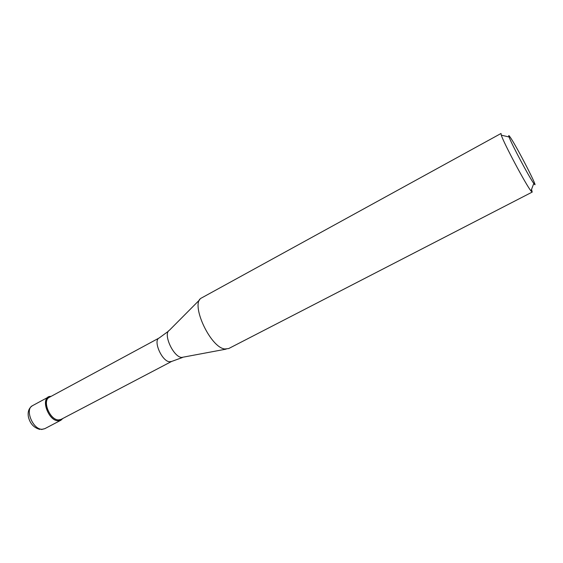 <?xml version="1.0" encoding="UTF-8"?>
<svg xmlns="http://www.w3.org/2000/svg" width="563" height="563" viewBox="0 0 563 563"><rect width="100%" height="100%" fill="white"/><g stroke="black" fill="none" stroke-linecap="round" stroke-linejoin="round"><path stroke-width="0.84" d="M58.306 420.793C49.164 421.131 40.698 400.37 48.545 396.999L51.022 396.401C40.022 395.606 47.482 421.011 58.306 420.793L62.789 418.506L60.91 420.23L58.306 420.793M49.347 397.309C41.901 400.511 49.938 420.223 58.622 419.921L61.1 419.386L171.609 361.453L169.477 361.756C161.848 361.242 152.855 340.516 159.132 338.004L49.347 397.309M224.806 348.983L228.691 348.553L532.204 192.082L530.958 190.899C525.912 184.741 503.582 142.784 501.302 135.169L501.014 133.487L201.448 298.01C189.928 303.105 210.175 347.582 224.806 348.983M531.542 189.379L532.204 192.082M510.085 137.034C516.728 146.31 540.691 193.123 533.801 183.447L533.794 183.439C529.656 178.091 511.19 143.396 509.072 136.985C508.389 135.071 508.727 135.085 510.085 137.034M48.545 396.999L32.527 405.656C24.519 409.125 32.844 429.724 42.134 429.273L44.787 428.682L41.479 429.52M199.809 299.657L169.35 330.312C162.777 333.627 173.186 356.829 181.582 357.463L226.136 349.123M60.91 420.23L44.787 428.682M32.527 405.656C28.882 407.985 27.51 411.764 28.417 416.993C30.085 423.665 33.893 427.803 39.853 429.414M159.132 338.004L168.428 331.22M182.426 357.519L171.609 361.453M533.801 183.447L530.965 190.906M509.072 136.985L501.302 135.169"/></g></svg>
